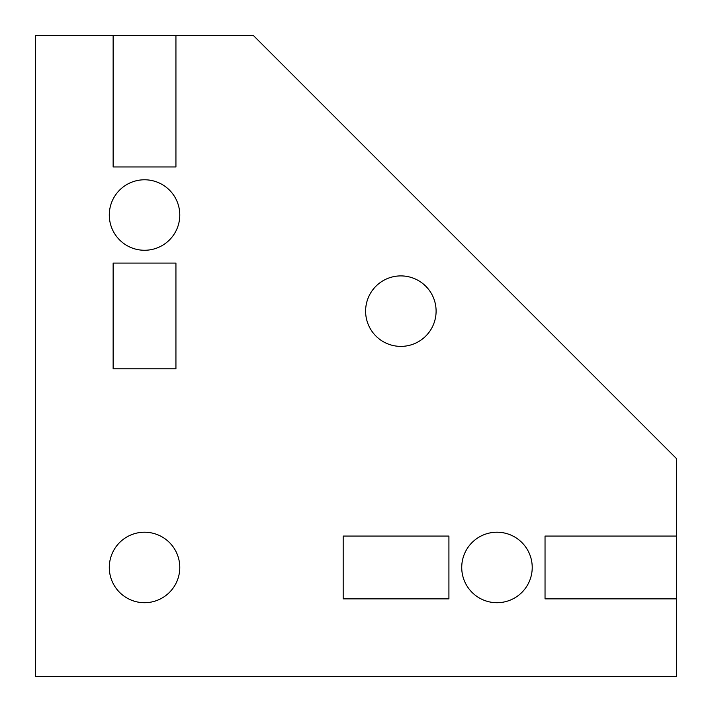 <?xml version="1.0" encoding="UTF-8"?>
<svg xmlns="http://www.w3.org/2000/svg" width="712" height="712" viewBox="0 0 712 712"><rect width="100%" height="100%" fill="white"/><g stroke="black" fill="none" stroke-linecap="round" stroke-linejoin="round"><path stroke-width="1.07" d="M532.22 567.464A35.244 35.244 0 0 1 496.976 602.708A35.244 35.244 0 0 1 461.732 567.464A35.244 35.244 0 0 1 496.976 532.22A35.244 35.244 0 0 1 532.22 567.464M179.78 215.024A35.244 35.244 0 0 1 144.536 250.268A35.244 35.244 0 0 1 109.292 215.024A35.244 35.244 0 0 1 144.536 179.78A35.244 35.244 0 0 1 179.78 215.024M179.78 567.464A35.244 35.244 0 0 1 144.536 602.708A35.244 35.244 0 0 1 109.292 567.464A35.244 35.244 0 0 1 144.536 532.22A35.244 35.244 0 0 1 179.78 567.464M436.1 311.144A35.244 35.244 0 0 1 400.856 346.388A35.244 35.244 0 0 1 365.612 311.144A35.244 35.244 0 0 1 400.856 275.9A35.244 35.244 0 0 1 436.1 311.144M676.4 536.065L676.4 458.528L253.472 35.6L35.6 35.6L35.6 676.4L676.4 676.4L676.4 536.065L545.036 536.065L545.036 598.863L676.4 598.863M113.137 35.6L113.137 166.964L175.935 166.964L175.935 35.6M448.916 536.065L343.184 536.065L343.184 598.863L448.916 598.863L448.916 536.065M175.935 368.816L175.935 263.084L113.137 263.084L113.137 368.816L175.935 368.816"/></g></svg>
